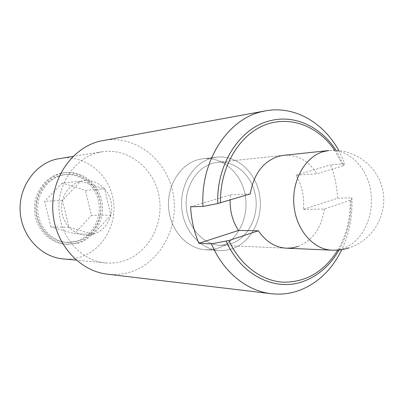 <?xml version="1.0" encoding="UTF-8"?>
<svg xmlns="http://www.w3.org/2000/svg" width="404" height="404" viewBox="0 0 404 404"><rect width="100%" height="100%" fill="white"/><g stroke="black" fill="none" stroke-linecap="round" stroke-linejoin="round"><path stroke-width="0.3" stroke-dasharray="2.02 1.52" d="M212.948 163.181C196.511 167.539 184.426 187.36 186.35 207.742C188.118 228.139 203.459 244.743 220.276 245.324L230.957 243.819C248.026 238.198 258.939 216.736 255.606 196.405C252.46 176.038 235.532 160.348 217.711 162.277L212.948 163.181L217.711 162.277C235.532 160.348 252.46 176.038 255.606 196.405C258.939 216.736 248.026 238.198 230.957 243.819L220.276 245.324C203.459 244.743 188.118 228.139 186.35 207.742C184.426 187.36 196.511 167.539 212.948 163.181M198.218 159.641C180.068 164.357 166.625 185.981 168.645 208.328C170.493 230.694 187.345 248.98 205.899 249.788L212.09 249.536L218.14 248.127C237.092 241.88 249.117 218.205 245.334 195.889C241.764 173.528 222.887 156.383 203.086 158.706L198.218 159.641L203.086 158.706C222.887 156.383 241.764 173.528 245.334 195.889C249.117 218.205 237.092 241.88 218.14 248.127L212.09 249.536L205.899 249.788C187.345 248.98 170.493 230.694 168.645 208.328C166.625 185.981 180.068 164.357 198.218 159.641M211.807 158.085C193.364 162.903 179.689 185.072 181.749 207.999C183.638 230.947 200.783 249.697 219.635 250.515L225.927 250.253L232.073 248.803C251.313 242.39 263.504 218.135 259.661 195.273C256.035 172.367 236.87 154.772 216.751 157.136L211.807 158.085L216.751 157.136C236.87 154.772 256.035 172.367 259.661 195.273C263.504 218.135 251.313 242.39 232.073 248.803L225.927 250.253L219.635 250.515C200.783 249.697 183.638 230.947 181.749 207.999C179.689 185.072 193.364 162.903 211.807 158.085M190.582 206.767L230.553 194.809L230.139 199.995M250.278 193.9L230.553 194.809M343.011 165.837L343.854 165.398L344.87 163.671L330.634 164.862C334.694 175.498 337.012 186.628 337.593 198.248L303.222 209.418C304.55 196.905 302.121 185.517 295.935 175.245L316.928 173.73L343.011 165.837L334.674 150.278M295.935 175.245L330.634 164.862M337.593 198.248L351.914 197.768L351.01 200L324.356 209.035L303.222 209.418M337.759 250.081C346.339 235.249 350.485 218.731 350.187 200.52M324.356 209.035C321.534 227.856 312.711 240.345 297.894 246.501M283.618 155.318L217.711 162.277L283.618 155.318C297.309 154.5 308.414 160.635 316.928 173.73M336.012 150.313L343.854 165.398M351.01 200C351.409 218.236 347.435 234.891 339.092 249.965M351.914 197.768C352.702 216.266 349.334 233.547 341.809 249.606M338.749 150.5L344.87 163.671M103.313 140.441C135.062 134.633 166.286 159.201 172.887 192.435C179.871 225.578 161.519 261.837 131.209 271.786C123.498 274.311 115.574 275.109 107.444 274.18M98.122 152.606L102.086 151.803C128.245 147.657 153.752 168.205 158.929 195.743C164.408 223.215 148.894 252.924 123.856 260.908C117.897 262.812 111.782 263.479 105.52 262.913C81.775 260.883 60.832 238.153 59.085 211.029C57.136 183.926 74.821 158.186 98.122 152.606M60.045 158.408C84.32 154.545 108.12 173.084 112.933 198.081C118.034 223.018 103.495 249.98 80.194 257.146C74.644 258.853 68.963 259.444 63.15 258.919M60.317 175.407L64.266 174.674C80.335 172.776 95.824 185.446 98.712 202.197C101.783 218.917 91.794 236.648 76.321 241.223L66.357 242.42C51.298 241.733 37.825 228.154 36.385 211.635C34.81 195.137 45.607 179.068 60.317 175.407M61.787 175.24L65.746 174.503C81.861 172.599 97.389 185.315 100.288 202.131C103.363 218.912 93.349 236.704 77.836 241.299L67.847 242.496C52.742 241.809 39.228 228.179 37.784 211.6C36.209 195.036 47.036 178.911 61.787 175.24M104.641 188.941C107.701 192.435 109.797 196.511 110.923 201.162C112.004 205.823 111.989 210.479 110.868 215.12C108.171 224.836 102.338 231.224 93.374 234.285C84.183 236.678 76.058 234.335 68.993 227.24C65.791 223.73 63.59 219.584 62.393 214.792C61.246 209.989 61.267 205.197 62.458 200.419C65.392 190.441 71.442 184.067 80.618 181.29C89.9 179.245 97.909 181.795 104.641 188.941L110.868 215.12L93.374 234.285L68.993 227.24L62.458 200.419L80.618 181.29L104.641 188.941L85.411 190.334L62.176 183.037L80.618 181.29M76.76 243.036C93.112 238.178 103.631 219.417 100.349 201.768C97.258 184.078 80.85 170.725 63.862 172.816L59.873 173.563C44.364 177.401 32.946 194.309 34.562 211.721C36.037 229.144 50.202 243.506 66.069 244.299L76.76 243.036M61.337 173.387L65.342 172.639C82.381 170.544 98.828 183.941 101.929 201.697C105.217 219.412 94.677 238.239 78.28 243.117L67.554 244.385C51.641 243.587 37.441 229.174 35.956 211.686C34.335 194.208 45.788 177.24 61.337 173.387M110.868 215.12L91.43 215.372L85.411 190.334M93.374 234.285L74.493 233.704L91.43 215.372M68.993 227.24L50.929 226.967L74.493 233.704M62.458 200.419L44.622 201.338L50.929 226.967M62.176 183.037L44.622 201.338M331.876 250.177L337.87 249.839L343.718 248.334C362.61 241.521 374.523 215.898 370.801 191.632C367.286 167.322 348.596 148.419 328.8 150.551C353.48 147.814 377.796 165.635 382.745 190.026C387.951 214.367 372.796 240.456 349.101 247.874M220.276 245.324L286.486 248.202L220.276 245.324M205.899 249.788L219.635 250.515L205.899 249.788M203.086 158.706L216.751 157.136L203.086 158.706M102.086 151.803L73.079 156.358M64.266 174.674L65.746 174.503M63.862 172.816L65.342 172.639M66.069 244.299L67.554 244.385M66.357 242.42L67.847 242.496M105.52 262.913L76.285 260.156"/><path stroke-width="0.61" d="M230.139 199.995C229.906 211.373 232.684 221.528 238.466 230.462L198.899 243.319C194.036 231.851 191.269 219.665 190.582 206.767L203.005 206.434L217.771 203.535L250.278 193.9C253.641 174.089 263.055 161.555 278.518 156.303L283.618 155.318L328.8 150.551L323.503 151.586C305.217 156.651 291.703 180.442 293.915 205.02C295.955 229.613 313.191 249.561 331.876 250.177C337.754 250.419 343.496 249.652 349.101 247.874M238.466 230.462L258.373 230.785L228.911 240.496L211.454 243.839L198.899 243.319M297.894 246.501L292.264 247.899L286.486 248.202C275.235 247.47 265.862 241.668 258.373 230.785M341.809 249.606C332.26 269.216 318.428 282.699 300.308 290.062C290.941 293.622 281.26 294.834 271.261 293.703C246.879 291.016 223.225 272.013 211.454 243.839M339.092 249.965C330.502 264.918 318.973 275.25 304.505 280.967C276.301 292.309 241.289 275.932 226.189 241.122M217.771 203.535C216.185 164.054 240.188 127.644 270.079 120.771C294.758 114.282 320.958 126.821 336.012 150.313M203.005 206.434C200.167 161.358 227.639 119.18 261.822 111.661L265.61 110.847C294.198 105.454 323.351 122.306 338.749 150.5M228.911 240.496C240.057 264.989 261.297 280.831 282.957 282.184C305.929 282.431 324.195 271.73 337.759 250.081M334.674 150.278C318.115 125.831 289.259 114.807 263.772 125.447C238.309 135.991 219.685 168.271 220.508 202.909M271.261 293.703L107.444 274.18C79.164 271.074 54.495 243.38 52.813 210.731C50.899 178.093 72.412 147.546 100.232 141.092L265.61 110.847M76.285 260.156L63.15 258.919C41.112 257.015 21.796 236.466 20.2 212.009C18.417 187.562 34.749 164.287 56.368 159.146L73.079 156.358M286.486 248.202L331.876 250.177"/></g></svg>
